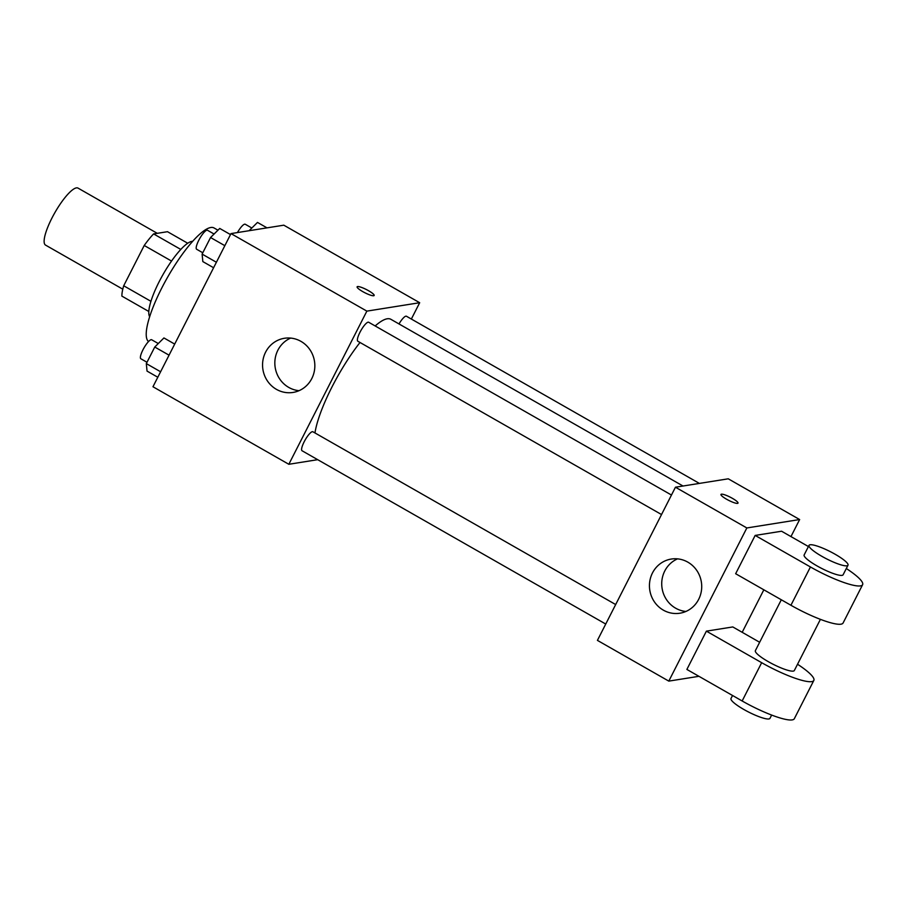 <?xml version="1.0" encoding="UTF-8"?>
<svg xmlns="http://www.w3.org/2000/svg" width="908" height="908" viewBox="0 0 908 908"><rect width="100%" height="100%" fill="white"/><g stroke="black" fill="none" stroke-linecap="round" stroke-linejoin="round"><path stroke-width="1.36" d="M157.266 233.322L78.043 188.115A32.801 7.968 119.7 0 0 54.866 212.654A32.801 7.968 119.7 0 0 45.525 245.092L122.784 289.175M150.932 301.308L123.704 285.77L144.224 245.478A42.335 10.283 119.7 0 1 153.6 233.912L167.492 231.699L187.74 243.253M123.704 285.77A42.335 10.283 119.7 0 0 121.888 296.121L148.798 311.478M149.661 316.688A43.732 10.624 -60.3 0 1 163.099 274.42A43.732 10.624 -60.3 0 1 192.655 241.335M171.544 261.061L144.224 245.478M180.806 249.439L153.6 233.912M217.954 230.189L214.05 227.965A65.603 15.935 119.7 0 0 168.321 275.964A65.603 15.935 119.7 0 0 148.526 341.567M317.698 459.675L288.835 464.283L152.964 386.751L230.995 233.594L283.807 225.184L419.678 302.716L411.358 319.037M683.02 486.018L390.883 319.31A73.911 17.944 119.7 0 0 375.163 325.949M360.011 342.486A73.911 17.944 119.7 0 0 314.962 432.946M288.835 464.283L366.866 311.126L419.678 302.716M671.466 495.042L368.693 322.261A10.93 2.656 119.7 0 0 360.964 330.433A10.93 2.656 119.7 0 0 357.854 341.249L661.523 514.541M699.387 483.408L406.444 316.245A10.93 2.656 119.7 0 0 398.998 323.94M605.738 624.046L302.058 450.754A10.93 2.656 -60.3 0 1 304.657 440.857A10.93 2.656 -60.3 0 1 312.352 431.686A10.93 2.656 -60.3 0 1 312.897 431.765L615.669 604.546M366.866 311.126L230.995 233.594M276.463 389.373A27.422 26.105 80.9 0 1 262.889 360.578A27.422 26.105 80.9 0 1 284.386 338.287A27.422 26.105 80.9 0 1 314.486 361.259A27.422 26.105 80.9 0 1 293.012 392.438A27.422 26.105 80.9 0 1 276.463 389.373M357.105 286.815A9.568 1.771 -153 0 1 357.57 286.553A9.568 1.771 -153 0 1 367.502 290.117A9.568 1.771 -153 0 1 374.153 295.497A9.568 1.771 -153 0 1 364.823 292.728A9.568 1.771 -153 0 1 357.116 286.803A9.568 1.771 -153 0 1 357.57 286.553A9.568 1.771 -153 0 1 367.479 290.129A9.568 1.771 -153 0 1 374.153 295.497M299.027 390.69A27.422 26.105 80.9 0 1 288.744 387.41A27.422 26.105 80.9 0 1 274.852 361.883A27.422 26.105 80.9 0 1 290.651 338.082M698.933 676.312L668.799 681.114L597.419 640.378L675.45 487.221L728.261 478.811L799.642 519.546L790.97 536.583M157.799 377.24L147.039 371.1L146.313 363.597L154.757 347.026L163.928 337.946L174.699 344.087M160.602 371.758L146.313 363.597M169.047 355.176L154.757 347.026M158.287 343.53L151.693 339.774A10.93 2.656 119.7 0 0 143.963 347.946A10.93 2.656 119.7 0 0 140.853 358.762L146.994 362.269M213.596 267.735L202.836 261.595L202.109 254.092L210.554 237.521L219.725 228.441L230.496 234.582M216.388 262.253L202.109 254.092M224.844 245.671L210.554 237.521M214.084 234.026L207.489 230.269A10.93 2.656 119.7 0 0 199.76 238.452A10.93 2.656 119.7 0 0 196.65 249.257L202.79 252.764M249.121 230.7L257.486 222.426L267.009 227.851M251.834 228.01L245.251 224.253A10.93 2.656 119.7 0 0 237.442 232.561M687.81 562.131A27.422 26.105 80.9 0 1 701.385 590.926A27.422 26.105 80.9 0 1 679.899 613.218A27.422 26.105 80.9 0 1 649.799 590.245A27.422 26.105 80.9 0 1 671.262 559.056A27.422 26.105 80.9 0 1 687.81 562.131M668.799 681.114L746.841 527.957L675.45 487.221L728.261 478.811M597.419 640.378L675.45 487.221M677.527 558.863A27.422 26.105 -99.1 0 0 662.08 588.293A27.422 26.105 -99.1 0 0 685.915 611.459M726.604 499.241A9.568 1.771 -153 0 1 720.963 494.44A9.568 1.771 -153 0 1 730.293 497.198A9.568 1.771 -153 0 1 738.011 503.123A9.568 1.771 -153 0 1 726.604 499.241M746.841 527.957L799.642 519.546M738.011 503.134A9.568 1.771 27 0 0 730.293 497.209A9.568 1.771 27 0 0 720.963 494.44M763.844 589.803L742.188 632.308M759.655 642.274L732.79 626.94L706.39 631.151L686.879 669.434L742.154 700.976A43.732 8.115 27 0 0 794.318 718.727L813.829 680.444A43.732 8.115 -153 0 1 761.664 662.692L742.154 700.976M808.426 546.548L781.572 531.225L755.161 535.425L735.65 573.72L790.925 605.261A43.732 8.115 27 0 0 843.089 623.001L862.6 584.718A43.732 8.115 27 0 0 846.313 568.521M781.311 599.768L755.377 650.661A21.871 4.063 27 0 0 770.608 662.942A21.871 4.063 27 0 0 793.286 671.103A21.871 4.063 27 0 0 794.341 670.513L820.412 619.347M706.39 631.151L761.664 662.692M797.542 664.247A43.732 8.115 -153 0 1 813.829 680.444M732.54 695.494L730.997 698.513A21.871 4.063 27 0 0 746.217 710.794A21.871 4.063 27 0 0 768.894 718.954A21.871 4.063 27 0 0 769.961 718.376L771.641 715.061M809.028 545.367L804.148 554.936A21.871 4.063 27 0 0 821.785 568.476A21.871 4.063 27 0 0 843.112 574.787L847.993 565.219A21.871 4.063 -153 0 1 826.666 558.908A21.871 4.063 -153 0 1 809.028 545.367A21.871 4.063 -153 0 1 810.084 544.777A21.871 4.063 -153 0 1 832.772 552.938A21.871 4.063 -153 0 1 847.993 565.219M755.161 535.425L810.435 566.967A43.732 8.115 27 0 0 862.6 584.718M810.435 566.967L790.925 605.261"/></g></svg>
